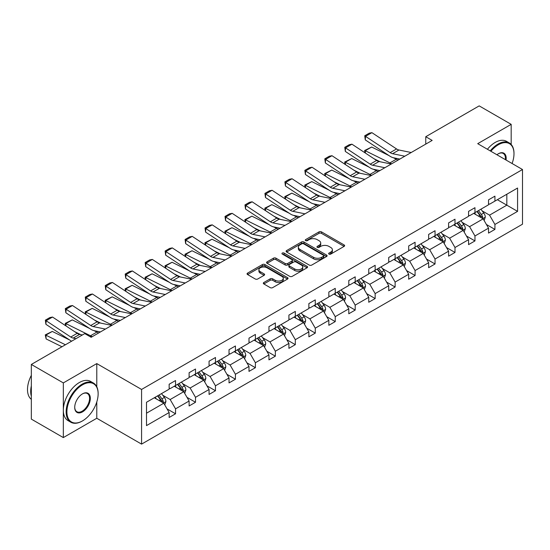 <?xml version="1.0" encoding="UTF-8"?>
<svg xmlns="http://www.w3.org/2000/svg" width="550" height="550" viewBox="0 0 550 550"><rect width="100%" height="100%" fill="white"/><g stroke="black" fill="none" stroke-linecap="round" stroke-linejoin="round"><path stroke-width="0.82" d="M329.003 254.093A1.244 0.715 0 0 0 330.763 254.093L344.107 246.393A1.774 1.024 0 0 0 344.623 245.664A1.774 1.024 0 0 0 344.107 244.942L321.496 231.887A1.774 1.024 0 0 0 318.986 231.887L305.642 239.594A1.244 0.715 0 0 0 305.278 240.103A1.244 0.715 0 0 0 305.642 240.611A1.244 0.715 0 0 0 307.402 240.611L309.127 239.614A5.686 3.279 0 0 1 317.164 239.614L319.048 240.701A5.686 3.279 0 0 1 320.712 243.018A5.686 3.279 0 0 1 319.048 245.341L317.322 246.338A1.244 0.715 0 0 0 316.958 246.847A1.244 0.715 0 0 0 317.322 247.356A1.244 0.715 0 0 0 319.082 247.356L320.808 246.352A5.686 3.279 0 0 1 328.845 246.352L330.729 247.445A5.686 3.279 0 0 1 332.393 249.762A5.686 3.279 0 0 1 330.729 252.086L329.003 253.083A1.244 0.715 0 0 0 328.639 253.591A1.244 0.715 0 0 0 329.003 254.093L329.003 253.083M263.849 282.501A1.774 1.024 0 0 0 263.326 283.229A1.774 1.024 0 0 0 263.849 283.951L270.188 287.616A1.774 1.024 0 0 0 272.704 287.616L287.526 279.056A1.774 1.024 0 0 0 288.042 278.334A1.774 1.024 0 0 0 287.526 277.606L264.914 264.557A1.774 1.024 0 0 0 262.405 264.557L247.583 273.109A1.774 1.024 0 0 0 247.06 273.838A1.774 1.024 0 0 0 247.583 274.56L255.241 278.988A1.774 1.024 0 0 0 257.757 278.988L264.096 275.323A1.774 1.024 0 0 0 264.619 274.601A1.774 1.024 0 0 0 264.096 273.873L260.301 271.679A4.751 2.743 0 0 1 258.906 269.741A4.751 2.743 0 0 1 261.841 267.204A4.751 2.743 0 0 1 267.018 267.802L281.903 276.396A4.751 2.743 0 0 1 283.291 278.334A4.751 2.743 0 0 1 280.363 280.871A4.751 2.743 0 0 1 275.186 280.273L272.704 278.843A1.774 1.024 0 0 0 270.188 278.843L263.849 282.501L263.849 283.951M96.786 363.591L63.326 382.91L31.336 364.444L31.336 419.114L63.326 437.58L96.786 418.261L141.57 444.118L141.57 389.448L96.786 363.591L96.786 386.767M511.177 144.471L511.177 124.348L477.716 143.667L522.5 169.524L141.57 389.448M511.177 124.348L479.188 105.882L425.762 136.723L425.762 144.114M31.336 364.444L84.762 333.603L91.156 337.294L432.163 140.415L425.762 136.723M309.251 265.066A1.774 1.024 0 0 0 311.761 265.066L326.583 256.506A1.774 1.024 0 0 0 327.106 255.784A1.774 1.024 0 0 0 326.583 255.056L303.978 242.007A1.774 1.024 0 0 0 301.462 242.007L286.646 250.559A1.774 1.024 0 0 0 286.124 251.288A1.774 1.024 0 0 0 286.646 252.01L309.251 265.066M282.81 254.361A1.244 0.715 0 0 1 284.068 254.54L307.031 267.795L292.236 276.341A1.774 1.024 0 0 1 289.719 276.341L267.114 263.285L267.114 261.834A1.774 1.024 0 0 0 266.592 262.563A1.774 1.024 0 0 0 267.114 263.285M267.114 261.834L273.453 258.177A1.774 1.024 0 0 1 275.969 258.177L285.134 263.471A1.774 1.024 0 0 0 287.65 263.471L291.857 261.037A1.774 1.024 0 0 0 292.373 260.315A1.774 1.024 0 0 0 291.857 259.586L282.308 254.079A1.244 0.715 0 0 1 281.944 253.571A1.244 0.715 0 0 1 282.714 252.904A1.244 0.715 0 0 1 284.068 253.062L307.051 266.331A1.774 1.024 0 0 1 307.574 267.059A1.774 1.024 0 0 1 307.051 267.781L307.051 266.331M63.326 382.91L63.326 437.58M146.499 402.27L169.146 389.194L169.146 384.244L175.546 380.552L175.546 385.502L189.111 377.664L189.111 372.721L195.504 369.022L195.504 373.973L209.069 366.142L209.069 361.192L215.469 357.5L215.469 362.45L229.034 354.619L229.034 349.669L235.428 345.978L235.428 350.928L248.992 343.097L248.992 338.147L255.393 334.448L255.393 339.398L268.957 331.567L268.957 326.618L275.351 322.926L275.351 327.876L288.915 320.045L288.915 315.095L295.316 311.403L295.316 316.353L308.873 308.522L308.873 303.572L315.274 299.874L315.274 304.824L328.838 296.993L328.838 292.043L335.239 288.351L335.239 293.301L348.796 285.471L348.796 280.521L355.197 276.829L355.197 281.779L368.761 273.948L368.761 268.998L375.155 265.306L375.155 270.256L388.719 262.426L388.719 257.476L395.12 253.777L395.12 258.727L408.684 250.896L408.684 245.946L415.078 242.254L415.078 247.204L428.643 239.374L428.643 234.424L435.043 230.732L435.043 235.682L448.607 227.851L448.607 222.901L455.001 219.202L455.001 224.153L468.566 216.322L468.566 211.372L474.966 207.68L474.966 212.63L488.531 204.799L488.531 199.849L494.924 196.157L494.924 201.107L517.571 188.031L517.571 211.372L494.924 224.448L494.924 229.398L488.531 233.097L488.531 228.147L474.966 235.978L474.966 240.928L468.566 244.619L468.566 239.669L455.001 247.5L455.001 252.45L448.607 256.142L448.607 251.192L435.043 259.022L435.043 263.972L428.643 267.671L428.643 262.721L415.078 270.552L415.078 275.502L408.684 279.194L408.684 274.244L395.12 282.074L395.12 287.024L388.719 290.716L388.719 285.766L375.155 293.597L375.155 298.547L368.761 302.239L368.761 297.289L355.197 305.119L355.197 310.069L348.796 313.768L348.796 308.818L335.239 316.649L335.239 321.599L328.838 325.291L328.838 320.341L315.274 328.171L315.274 333.121L308.873 336.813L308.873 331.863L295.316 339.694L295.316 344.644L288.915 348.343L288.915 343.393L275.351 351.223L275.351 356.173L268.957 359.865L268.957 354.915L255.393 362.746L255.393 367.696L248.992 371.388L248.992 366.438L235.428 374.268L235.428 379.218L229.034 382.91L229.034 377.967L215.469 385.797L215.469 390.741L209.069 394.439L209.069 389.489L195.504 397.32L195.504 402.27L189.111 405.962L189.111 401.012L175.546 408.842L175.546 413.793L169.146 417.484L169.146 412.534L146.499 425.611L146.499 402.27M141.57 444.118L522.5 224.194L522.5 169.524M174.267 386.237L183.734 391.703L170.17 399.534L162.766 395.257M170.17 399.534L175.546 408.842M183.734 391.703L189.111 401.012M169.146 388.011L170.17 388.603L175.546 385.502M194.226 374.715L203.699 380.181L190.135 388.011L182.724 383.735M190.135 388.011L195.504 397.32M203.699 380.181L209.069 389.489M189.111 376.489L190.135 377.08L195.504 373.973M214.191 363.186L223.657 368.658L210.093 376.489L202.689 372.212M210.093 376.489L215.469 385.797M223.657 368.658L229.034 377.967M209.069 364.959L210.093 365.551L215.469 362.45M234.149 351.663L243.616 357.129L230.058 364.959L222.647 360.683M230.058 364.959L235.428 374.268M243.616 357.129L248.992 366.438M229.034 353.437L230.058 354.028L235.428 350.928M254.114 340.141L263.581 345.606L250.016 353.437L242.612 349.161M250.016 353.437L255.393 362.746M263.581 345.606L268.957 354.915M248.992 341.914L250.016 342.506L255.393 339.398M274.072 328.618L283.539 334.084L269.974 341.914L262.57 337.638M269.974 341.914L275.351 351.223M283.539 334.084L288.915 343.393M268.957 330.385L269.974 330.976L275.351 327.876M294.03 317.089L303.504 322.554L289.939 330.385L282.535 326.109M289.939 330.385L295.316 339.694M303.504 322.554L308.873 331.863M288.915 318.863L289.939 319.454L295.316 316.353M313.995 305.566L323.462 311.032L309.897 318.863L302.493 314.586M309.897 318.863L315.274 328.171M323.462 311.032L328.838 320.341M308.873 307.34L309.897 307.931L315.274 304.824M333.953 294.044L343.427 299.509L329.863 307.34L322.458 303.064M329.863 307.34L335.239 316.649M343.427 299.509L348.796 308.818M328.838 295.817L329.863 296.402L335.239 293.301M353.918 282.514L363.385 287.987L349.821 295.817L342.416 291.541M349.821 295.817L355.197 305.119M363.385 287.987L368.761 297.289M348.796 284.288L349.821 284.879L355.197 281.779M373.876 270.992L383.35 276.457L369.786 284.288L362.374 280.012M369.786 284.288L375.155 293.597M383.35 276.457L388.719 285.766M368.761 272.766L369.786 273.357L375.155 270.256M393.841 259.469L403.308 264.935L389.744 272.766L382.339 268.489M389.744 272.766L395.12 282.074M403.308 264.935L408.684 274.244M388.719 261.243L389.744 261.834L395.12 258.727M413.799 247.94L423.266 253.413L409.709 261.243L402.297 256.967M409.709 261.243L415.078 270.552M423.266 253.413L428.643 262.721M408.684 249.714L409.709 250.305L415.078 247.204M433.764 236.417L443.231 241.883L429.667 249.714L422.263 245.438M429.667 249.714L435.043 259.022M443.231 241.883L448.607 251.192M428.643 238.191L429.667 238.782L435.043 235.682M453.723 224.895L463.189 230.361L449.632 238.191L442.221 233.915M449.632 238.191L455.001 247.5M463.189 230.361L468.566 239.669M448.607 226.669L449.632 227.26L455.001 224.153M473.688 213.373L483.154 218.838L469.59 226.669L462.186 222.393M469.59 226.669L474.966 235.978M483.154 218.838L488.531 228.147M468.566 215.139L469.59 215.731L474.966 212.63M497.358 199.705L506.825 205.171L489.548 215.146L482.144 210.87M489.548 215.146L494.924 224.448M517.571 211.372L506.825 205.171L506.825 194.239L517.571 188.031M488.531 203.617L489.548 204.208L494.924 201.107M146.499 413.201L163.776 403.226L154.303 397.76M163.776 403.226L169.146 412.534M486.413 224.489L494.924 229.398M466.455 236.012L474.966 240.928M446.497 247.534L455.001 252.45M426.532 259.064L435.043 263.972M406.574 270.586L415.078 275.502M386.609 282.109L395.12 287.024M366.651 293.638L375.155 298.547M346.686 305.161L355.197 310.069M326.728 316.683L335.239 321.599M306.762 328.206L315.274 333.121M286.804 339.735L295.316 344.644M266.846 351.257L275.351 356.173M246.881 362.78L255.393 367.696M226.923 374.309L235.428 379.218M206.958 385.832L215.469 390.741M187 397.354L195.504 402.27M167.035 408.884L175.546 413.793M96.786 418.261L96.786 401.94M329.498 254.272L330.729 253.564A5.686 3.279 0 0 0 332.393 251.24L332.393 249.762M320.712 243.018L320.712 244.496A5.686 3.279 0 0 1 319.048 246.819L317.817 247.528M344.107 244.942L344.107 246.393L321.496 233.365A1.774 1.024 0 0 0 318.986 233.365L306.137 240.783M326.562 256.52L303.978 243.485A1.774 1.024 0 0 0 301.462 243.485L286.667 252.024M323.441 256.286A1.244 0.715 0 0 0 323.806 255.784A1.244 0.715 0 0 0 323.441 255.276L303.6 243.815A1.244 0.715 0 0 0 301.84 243.815L300.018 244.867A5.686 3.279 0 0 0 298.354 247.191A5.686 3.279 0 0 0 300.018 249.508L313.582 257.338A5.686 3.279 0 0 0 321.619 257.338L323.441 256.286L323.441 257.764A1.244 0.715 0 0 0 323.806 257.262L323.806 255.784M298.354 247.191L298.354 248.669A5.686 3.279 0 0 0 300.018 250.986L300.018 249.508M323.441 257.764L321.619 258.816A5.686 3.279 0 0 1 313.582 258.816L300.018 250.986M267.135 263.299L273.453 259.655L273.453 258.177M292.373 260.315L292.373 261.793A1.774 1.024 0 0 1 291.857 262.515L287.65 264.949A1.774 1.024 0 0 1 285.134 264.949L275.969 259.655A1.774 1.024 0 0 0 273.453 259.655M294.649 268.964A4.751 2.743 0 0 0 299.826 269.555A4.751 2.743 0 0 0 302.761 267.018A4.751 2.743 0 0 0 301.373 265.079L296.127 262.054A1.774 1.024 0 0 0 293.618 262.054L289.41 264.481A1.774 1.024 0 0 0 288.887 265.21A1.774 1.024 0 0 0 289.41 265.932L294.649 268.964L294.649 270.442A4.751 2.743 0 0 0 299.826 271.033A4.751 2.743 0 0 0 302.761 268.496L302.761 267.018M288.887 265.21L288.887 266.688A1.774 1.024 0 0 0 289.41 267.41L289.41 265.932M294.649 270.442L289.41 267.41M283.291 278.334L283.291 279.812A4.751 2.743 0 0 1 280.363 282.343A4.751 2.743 0 0 1 275.186 281.751L272.704 280.321A1.774 1.024 0 0 0 270.188 280.321L263.869 283.965M258.906 269.741L258.906 271.219A4.751 2.743 0 0 0 260.301 273.157L260.301 271.679M264.076 275.337L260.301 273.157M287.526 277.606L287.526 279.056L264.914 266.035A1.774 1.024 0 0 0 262.405 266.035L247.603 274.574M484.124 220.522L485.299 217.119A4.799 2.771 -120 0 0 483.773 213.036L480.899 209.206M364.973 152.79L364.643 150.494L371.676 147.029L389.043 155.609M393.36 157.74L396.323 159.204A13.571 7.838 60 0 1 397.953 160.167M475.75 214.562L474.499 212.898M371.676 147.029L365.276 150.728L389.922 162.896A13.571 7.838 60 0 1 391.552 163.866M364.643 150.494L365.276 150.728L365.42 153.086M380.119 161.762L373.876 158.675M482.446 218.426L482.714 217.326A4.799 2.771 -120 0 0 481.339 214.445L478.466 210.609M477.269 211.303L480.432 215.524A2.441 1.409 60 0 1 480.872 216.267L482.714 217.326M476.933 211.496L479.806 215.332A4.799 2.771 60 0 1 481.002 217.594M404.807 156.214L392.576 153.704A9.047 5.225 60 0 1 390.156 152.639L365.509 136.352L365.276 139.899L389.922 156.193A13.571 7.838 -120 0 0 393.559 157.781L399.85 159.074M411.207 152.515L398.977 150.006A9.047 5.225 60 0 1 396.55 148.947L371.903 132.66L365.509 136.352L364.739 135.767L369.215 133.183L371.903 132.66M365.276 139.899L364.739 135.767M512.077 163.508A22.076 12.746 120 0 0 513.989 153.752A22.076 12.746 120 0 0 498.382 144.739A22.076 12.746 120 0 0 490.889 151.278M490.222 150.892A22.619 13.062 -60 0 1 497.998 144.072A22.619 13.062 -60 0 1 509.307 142.952A22.619 13.062 -60 0 1 513.989 153.312A22.619 13.062 -60 0 1 513.989 153.532M496.918 154.756A11.041 6.373 -60 0 1 498.382 153.752L498.382 153.752A11.041 6.373 -60 0 1 506.048 160.022M487.41 149.263A22.619 13.062 -60 0 1 495.179 142.45A22.619 13.062 -60 0 1 506.488 141.329L509.307 142.952M505.333 159.61A10.498 6.057 120 0 0 503.243 153.457A10.498 6.057 120 0 0 498.183 153.869M82.136 421.107L82.521 420.888A22.076 12.746 120 0 0 98.134 393.848A22.076 12.746 120 0 0 82.521 384.835A22.076 12.746 120 0 0 66.907 411.874A22.076 12.746 120 0 0 82.521 420.888L82.136 421.107A22.619 13.062 -60 0 1 70.826 422.228A22.619 13.062 -60 0 1 67.361 404.099A22.619 13.062 -60 0 1 82.136 384.168A22.619 13.062 -60 0 1 93.445 383.047A22.619 13.062 -60 0 1 98.134 393.401A22.619 13.062 -60 0 1 98.134 393.628M82.521 411.874A11.041 6.373 -60 0 1 74.718 407.364A11.041 6.373 -60 0 1 82.521 393.848L82.521 393.848A11.041 6.373 -60 0 1 90.324 398.351A11.041 6.373 -60 0 1 82.521 411.874M74.718 407.138A10.498 6.057 120 0 0 76.89 411.73A10.498 6.057 120 0 0 82.136 411.207A10.498 6.057 120 0 0 88.997 401.961A10.498 6.057 120 0 0 87.388 393.546A10.498 6.057 120 0 0 82.328 393.958M70.826 422.228L68.014 420.599A22.619 13.062 -60 0 1 64.542 402.476A22.619 13.062 -60 0 1 79.324 382.546A22.619 13.062 -60 0 1 90.633 381.425L93.445 383.047M31.336 396.213A22.619 13.062 -60 0 1 31.336 385.866M31.336 399.348A22.619 13.062 -60 0 1 31.336 375.341M464.166 232.045L465.341 228.649A4.799 2.771 -120 0 0 463.808 224.565L460.941 220.729M345.008 164.319L344.685 162.023L351.711 158.558L369.084 167.138M373.395 169.262L376.358 170.727A13.571 7.838 60 0 1 377.987 171.696M455.785 226.084L454.541 224.421M351.711 158.558L345.317 162.25L369.964 174.419A13.571 7.838 60 0 1 371.594 175.388M344.685 162.023L345.317 162.25L345.455 164.608M360.161 173.284L353.911 170.197M462.481 229.955L462.749 228.848A4.799 2.771 -120 0 0 461.381 225.968L458.507 222.131M457.304 222.826L460.467 227.047A2.441 1.409 60 0 1 460.914 227.789L462.749 228.848M456.974 223.018L459.841 226.854A4.799 2.771 60 0 1 461.038 229.116M444.201 243.567L445.383 240.171A4.799 2.771 -120 0 0 443.85 236.087L440.976 232.251M325.05 175.842L324.72 173.546L331.753 170.081L349.126 178.661M353.437 180.792L356.4 182.249A13.571 7.838 60 0 1 358.029 183.219M435.827 237.607L434.582 235.95M331.753 170.081L325.353 173.772L349.999 185.948A13.571 7.838 60 0 1 351.629 186.911M324.72 173.546L325.353 173.772L325.497 176.137M340.196 184.807L333.953 181.727M442.523 241.478L442.791 240.377A4.799 2.771 -120 0 0 441.416 237.49L438.543 233.654M437.346 234.348L440.509 238.569A2.441 1.409 60 0 1 440.949 239.312L442.791 240.377M437.009 234.541L439.883 238.377A4.799 2.771 60 0 1 441.079 240.646M384.849 167.736L372.618 165.227A9.047 5.225 60 0 1 370.191 164.161L345.544 147.874L345.317 151.429L369.964 167.716A13.571 7.838 -120 0 0 373.601 169.311L379.885 170.596M391.243 164.044L379.012 161.535A9.047 5.225 60 0 1 376.592 160.469L351.945 144.183L345.544 147.874L344.774 147.29L349.257 144.705L351.945 144.183M345.317 151.429L344.774 147.29M364.884 179.259L352.653 176.749A9.047 5.225 60 0 1 350.233 175.691L325.586 159.397L325.353 162.951L349.999 179.238A13.571 7.838 -120 0 0 353.636 180.833L359.927 182.126M371.284 175.567L359.054 173.058A9.047 5.225 60 0 1 356.627 171.992L331.98 155.705L325.586 159.397L324.816 158.812L329.292 156.228L331.98 155.705M325.353 162.951L324.816 158.812M424.243 255.097L425.418 251.694A4.799 2.771 -120 0 0 423.892 247.61L421.018 243.781M305.085 187.364L304.762 185.068L311.788 181.603L329.161 190.183M333.472 192.314L336.435 193.779A13.571 7.838 60 0 1 338.071 194.741M415.862 249.136L414.618 247.472M311.788 181.603L305.394 185.302L330.041 197.471A13.571 7.838 60 0 1 331.671 198.433M304.762 185.068L305.394 185.302L305.532 187.66M320.238 196.336L313.988 193.249M422.565 253L422.833 251.9A4.799 2.771 -120 0 0 421.458 249.019L418.584 245.183M417.381 245.877L420.544 250.099A2.441 1.409 60 0 1 420.991 250.834L422.833 251.9M417.051 246.07L419.925 249.899A4.799 2.771 60 0 1 421.114 252.168M344.926 190.781L332.695 188.279A9.047 5.225 60 0 1 330.268 187.213L305.621 170.926L305.394 174.474L330.041 190.761A13.571 7.838 -120 0 0 333.678 192.356L339.962 193.648M351.319 187.089L339.096 184.58A9.047 5.225 60 0 1 336.669 183.521L312.022 167.228L305.621 170.926L304.851 170.342L309.334 167.757L312.022 167.228M305.394 174.474L304.851 170.342M404.284 266.619L405.46 263.223A4.799 2.771 -120 0 0 403.927 259.139L401.053 255.303M285.127 198.887L284.804 196.597L291.83 193.133L309.203 201.706M313.514 203.837L316.477 205.301A13.571 7.838 60 0 1 318.106 206.271M395.904 260.659L394.659 258.995M291.83 193.133L285.429 196.824L310.076 208.993A13.571 7.838 60 0 1 311.712 209.962M284.804 196.597L285.429 196.824L285.574 199.183M300.272 207.859L294.03 204.772M402.6 264.522L402.868 263.423A4.799 2.771 -120 0 0 401.493 260.542L398.626 256.706M397.423 257.4L400.586 261.621A2.441 1.409 60 0 1 401.026 262.364L402.868 263.423M397.086 257.593L399.96 261.429A4.799 2.771 60 0 1 401.156 263.691M324.961 202.311L312.73 199.801A9.047 5.225 60 0 1 310.31 198.736L285.663 182.449L285.429 186.003L310.076 202.29A13.571 7.838 -120 0 0 313.713 203.885L320.004 205.171M331.361 198.612L319.131 196.109A9.047 5.225 60 0 1 316.704 195.044L292.057 178.757L285.663 182.449L284.893 181.864L289.369 179.279L292.057 178.757M285.429 186.003L284.893 181.864M384.319 278.142L385.495 274.746A4.799 2.771 -120 0 0 383.969 270.662L381.095 266.826M265.169 210.416L264.839 208.12L271.865 204.655L289.238 213.235M293.556 215.366L296.512 216.824A13.571 7.838 60 0 1 298.148 217.793M375.939 272.181L374.694 270.518M271.865 204.655L265.471 208.347L290.118 220.522A13.571 7.838 60 0 1 291.748 221.485M264.839 208.12L265.471 208.347L265.609 210.712M280.314 219.381L274.065 216.294M382.642 276.052L382.91 274.952A4.799 2.771 -120 0 0 381.535 272.064L378.661 268.228M377.458 268.923L380.621 273.144A2.441 1.409 60 0 1 381.067 273.886L382.91 274.952M377.128 269.115L380.002 272.951A4.799 2.771 60 0 1 381.191 275.213M305.002 213.833L292.772 211.324A9.047 5.225 60 0 1 290.345 210.265L265.698 193.971L265.471 197.526L290.118 213.812A13.571 7.838 -120 0 0 293.755 215.407L300.039 216.7M311.403 210.141L299.173 207.632A9.047 5.225 60 0 1 296.746 206.566L272.099 190.279L265.698 193.971L264.928 193.387L269.411 190.802L272.099 190.279M265.471 197.526L264.928 193.387M364.361 289.671L365.537 286.268A4.799 2.771 -120 0 0 364.004 282.184L361.13 278.348M245.204 221.939L244.881 219.643L251.907 216.178L269.28 224.758M273.591 226.889L276.554 228.353A13.571 7.838 60 0 1 278.183 229.316M355.981 283.711L354.736 282.047M251.907 216.178L245.506 219.869L270.153 232.045A13.571 7.838 60 0 1 271.789 233.008M244.881 219.643L245.506 219.869L245.651 222.234M260.356 230.904L254.107 227.824M362.677 287.574L362.945 286.474A4.799 2.771 -120 0 0 361.577 283.587L358.703 279.757M357.5 280.445L360.663 284.666A2.441 1.409 60 0 1 361.103 285.409L362.945 286.474M357.163 280.644L360.037 284.474A4.799 2.771 60 0 1 361.233 286.743M285.038 225.356L272.814 222.846A9.047 5.225 60 0 1 270.387 221.788L245.74 205.501L245.506 209.048L270.153 225.335A13.571 7.838 -120 0 0 273.79 226.93L280.081 228.222M291.438 221.664L279.207 219.154A9.047 5.225 60 0 1 276.788 218.096L252.134 201.802L245.74 205.501L244.97 204.909L249.446 202.324L252.134 201.802M245.506 209.048L244.97 204.909M344.396 301.194L345.572 297.791A4.799 2.771 -120 0 0 344.046 293.714L341.172 289.877M225.246 233.461L224.916 231.172L231.942 227.7L249.315 236.28M253.633 238.411L256.589 239.876A13.571 7.838 60 0 1 258.225 240.838M336.016 295.233L334.771 293.569M231.942 227.7L225.548 231.399L250.195 243.567A13.571 7.838 60 0 1 251.824 244.537M224.916 231.172L225.548 231.399L225.692 233.757M240.391 242.433L234.142 239.346M342.719 299.097L342.987 297.997A4.799 2.771 -120 0 0 341.612 295.116L338.738 291.28M337.535 291.974L340.697 296.196A2.441 1.409 60 0 1 341.144 296.938L342.987 297.997M337.205 292.167L340.079 296.003A4.799 2.771 60 0 1 341.275 298.265M265.079 236.885L252.849 234.376A9.047 5.225 60 0 1 250.422 233.31L225.775 217.023L225.548 220.571L250.195 236.864A13.571 7.838 -120 0 0 253.832 238.452L260.123 239.745M271.48 233.186L259.249 230.677A9.047 5.225 60 0 1 256.822 229.618L232.176 213.331L225.775 217.023L225.012 216.439L229.488 213.854L232.176 213.331M225.548 220.571L225.012 216.439M324.438 312.716L325.614 309.32A4.799 2.771 -120 0 0 324.081 305.236L321.207 301.4M205.281 244.991L204.958 242.694L211.984 239.229L229.357 247.809M233.667 249.934L236.631 251.398A13.571 7.838 60 0 1 238.26 252.367M316.058 306.756L314.813 305.092M211.984 239.229L205.583 242.921L230.23 255.09A13.571 7.838 60 0 1 231.866 256.059M204.958 242.694L205.583 242.921L205.728 245.286M220.433 253.956L214.184 250.869M322.754 310.626L323.022 309.526A4.799 2.771 -120 0 0 321.654 306.639L318.78 302.803M317.577 303.497L320.739 307.718A2.441 1.409 60 0 1 321.179 308.461L323.022 309.526M317.24 303.689L320.114 307.526A4.799 2.771 60 0 1 321.31 309.788M245.121 248.407L232.891 245.898A9.047 5.225 60 0 1 230.464 244.833L205.817 228.546L205.583 232.1L230.23 248.387A13.571 7.838 -120 0 0 233.867 249.982L240.157 251.268M251.515 244.716L239.284 242.206A9.047 5.225 60 0 1 236.864 241.141L212.218 224.854L205.817 228.546L205.047 227.961L209.529 225.376L212.218 224.854M205.583 232.1L205.047 227.961M304.473 324.239L305.649 320.843A4.799 2.771 -120 0 0 304.123 316.759L301.249 312.923M185.322 256.513L184.992 254.217L192.026 250.752L209.392 259.332M213.709 261.463L216.673 262.921A13.571 7.838 60 0 1 218.302 263.89M296.099 318.278L294.848 316.621M192.026 250.752L185.625 254.444L210.272 266.619A13.571 7.838 60 0 1 211.901 267.582M184.992 254.217L185.625 254.444L185.769 256.809M200.468 265.478L194.226 262.398M302.796 322.149L303.064 321.049A4.799 2.771 -120 0 0 301.689 318.161L298.815 314.325M297.619 315.019L300.774 319.241A2.441 1.409 60 0 1 301.221 319.983L303.064 321.049M297.282 315.212L300.156 319.048A4.799 2.771 60 0 1 301.352 321.317M284.515 335.768L285.691 332.365A4.799 2.771 -120 0 0 284.157 328.281L281.284 324.452M165.358 268.036L165.034 265.739L172.061 262.274L189.434 270.854M193.744 272.986L196.708 274.45A13.571 7.838 60 0 1 198.337 275.413M276.134 329.808L274.89 328.144M172.061 262.274L165.66 265.973L190.314 278.142A13.571 7.838 60 0 1 191.943 279.111M165.034 265.739L165.66 265.973L165.804 268.331M180.51 277.007L174.261 273.921M282.831 333.671L283.099 332.571A4.799 2.771 -120 0 0 281.731 329.691L278.857 325.854M277.654 326.549L280.816 330.77A2.441 1.409 60 0 1 281.263 331.506L283.099 332.571M277.324 326.741L280.191 330.577A4.799 2.771 60 0 1 281.387 332.839M264.55 347.291L265.726 343.894A4.799 2.771 -120 0 0 264.199 339.811L261.326 335.974M145.399 279.565L145.069 277.269L152.103 273.804L169.469 282.377M173.786 284.508L176.749 285.972A13.571 7.838 60 0 1 178.379 286.942M256.176 341.33L254.925 339.666M152.103 273.804L145.702 277.496L170.349 289.664A13.571 7.838 60 0 1 171.978 290.634M145.069 277.269L145.702 277.496L145.846 279.854M160.545 288.53L154.303 285.443M262.873 345.201L263.141 344.094A4.799 2.771 -120 0 0 261.766 341.213L258.892 337.377M257.696 338.071L260.858 342.293A2.441 1.409 60 0 1 261.298 343.035L263.141 344.094M257.359 338.264L260.232 342.1A4.799 2.771 60 0 1 261.429 344.362M244.592 358.813L245.768 355.417A4.799 2.771 -120 0 0 244.234 351.333L241.367 347.497M125.434 291.087L125.111 288.791L132.137 285.326L149.511 293.906M153.821 296.038L156.784 297.495A13.571 7.838 60 0 1 158.414 298.464M236.211 352.853L234.967 351.189M132.137 285.326L125.744 289.018L150.391 301.194A13.571 7.838 60 0 1 152.02 302.156M125.111 288.791L125.744 289.018L125.881 291.383M140.587 300.053L134.338 296.966M242.907 356.723L243.176 355.623A4.799 2.771 -120 0 0 241.808 352.736L238.934 348.899M237.731 349.594L240.893 353.815A2.441 1.409 60 0 1 241.34 354.558L243.176 355.623M237.401 349.786L240.268 353.623A4.799 2.771 60 0 1 241.464 355.884M224.627 370.342L225.809 366.939A4.799 2.771 -120 0 0 224.276 362.856L221.403 359.019M105.476 302.61L105.146 300.314L112.179 296.849L129.553 305.429M133.863 307.56L136.826 309.024A13.571 7.838 60 0 1 138.456 309.987M216.253 364.382L215.009 362.718M112.179 296.849L105.779 300.541L130.426 312.716A13.571 7.838 60 0 1 132.055 313.679M105.146 300.314L105.779 300.541L105.923 302.906M120.622 311.575L114.379 308.495M222.949 368.246L223.218 367.146A4.799 2.771 -120 0 0 221.843 364.258L218.976 360.429M217.772 361.123L220.935 365.337A2.441 1.409 60 0 1 221.375 366.08L223.218 367.146M217.436 361.316L220.309 365.145A4.799 2.771 60 0 1 221.506 367.414M204.669 381.865L205.844 378.469A4.799 2.771 -120 0 0 204.318 374.385L201.444 370.549M85.518 314.132L85.188 311.843L92.214 308.371L109.588 316.951M113.898 319.082L116.861 320.547A13.571 7.838 60 0 1 118.498 321.509M196.288 375.904L195.044 374.241M92.214 308.371L85.821 312.07L110.468 324.239A13.571 7.838 60 0 1 112.097 325.208M85.188 311.843L85.821 312.07L85.958 314.428M100.664 323.104L94.414 320.018M202.991 379.768L203.259 378.668A4.799 2.771 -120 0 0 201.884 375.788L199.011 371.951M197.808 372.646L200.97 376.867A2.441 1.409 60 0 1 201.417 377.609L203.259 378.668M197.478 372.838L200.351 376.674A4.799 2.771 60 0 1 201.541 378.936M225.156 259.93L212.926 257.421A9.047 5.225 60 0 1 210.506 256.362L185.852 240.068L185.625 243.623L210.272 259.909A13.571 7.838 -120 0 0 213.909 261.504L220.199 262.797M231.557 256.238L219.326 253.729A9.047 5.225 60 0 1 216.899 252.663L192.252 236.376L185.852 240.068L185.089 239.484L189.564 236.899L192.252 236.376M185.625 243.623L185.089 239.484M205.198 271.452L192.968 268.95A9.047 5.225 60 0 1 190.541 267.884L165.894 251.597L165.66 255.145L190.314 271.439A13.571 7.838 -120 0 0 193.951 273.027L200.234 274.319M211.592 267.761L199.361 265.251A9.047 5.225 60 0 1 196.941 264.192L172.294 247.899L165.894 251.597L165.124 251.013L169.606 248.428L172.294 247.899M165.66 255.145L165.124 251.013M185.233 282.982L173.002 280.472A9.047 5.225 60 0 1 170.583 279.407L145.936 263.12L145.702 266.674L170.349 282.961A13.571 7.838 -120 0 0 173.986 284.556L180.276 285.842M191.634 279.283L179.403 276.781A9.047 5.225 60 0 1 176.976 275.715L152.329 259.428L145.936 263.12L145.166 262.536L149.641 259.951L152.329 259.428M145.702 266.674L145.166 262.536M165.275 294.504L153.044 291.995A9.047 5.225 60 0 1 150.618 290.936L125.971 274.643L125.744 278.197L150.391 294.484A13.571 7.838 -120 0 0 154.028 296.079L160.311 297.371M171.669 290.812L159.438 288.303A9.047 5.225 60 0 1 157.018 287.238L132.371 270.951L125.971 274.643L125.201 274.058L129.683 271.473L132.371 270.951M125.744 278.197L125.201 274.058M145.31 306.027L133.079 303.518A9.047 5.225 60 0 1 130.659 302.459L106.012 286.172L105.779 289.719L130.426 306.006A13.571 7.838 -120 0 0 134.062 307.601L140.353 308.894M151.711 302.335L139.48 299.826A9.047 5.225 60 0 1 137.053 298.767L112.406 282.473L106.012 286.172L105.243 285.587L109.718 282.996L112.406 282.473M105.779 289.719L105.243 285.587M125.352 317.556L113.121 315.047A9.047 5.225 60 0 1 110.694 313.981L86.047 297.694L85.821 301.242L110.468 317.536A13.571 7.838 -120 0 0 114.104 319.131L120.388 320.416M131.746 313.857L119.522 311.348A9.047 5.225 60 0 1 117.095 310.289L92.448 294.002L86.047 297.694L85.278 297.11L89.76 294.525L92.448 294.002M85.821 301.242L85.278 297.11M184.711 393.388L185.886 389.991A4.799 2.771 -120 0 0 184.353 385.908L181.479 382.071M65.553 325.662L65.23 323.366L72.256 319.901L89.629 328.481M93.94 330.605L96.903 332.069A13.571 7.838 60 0 1 98.532 333.039M176.33 387.427L175.086 385.763M72.256 319.901L65.856 323.593L90.502 335.761A13.571 7.838 60 0 1 92.139 336.731M65.23 323.366L65.856 323.593L66 325.957M80.699 334.627L74.456 331.54M183.026 391.297L183.294 390.197A4.799 2.771 -120 0 0 181.919 387.31L179.053 383.474M177.849 384.168L181.012 388.389A2.441 1.409 60 0 1 181.452 389.132L183.294 390.197M177.512 384.361L180.386 388.197A4.799 2.771 60 0 1 181.583 390.459M105.387 329.079L93.163 326.569A9.047 5.225 60 0 1 90.736 325.504L66.089 309.217L65.856 312.771L90.502 329.058A13.571 7.838 -120 0 0 94.139 330.653L100.43 331.939M111.787 325.387L99.557 322.877A9.047 5.225 60 0 1 97.13 321.812L72.483 305.525L66.089 309.217L65.319 308.632L69.795 306.048L72.483 305.525M65.856 312.771L65.319 308.632M164.746 404.91L165.921 401.514A4.799 2.771 -120 0 0 164.395 397.43L161.521 393.594M52.291 331.423L45.898 335.115L46.124 338.938L45.265 334.888L52.291 331.423L69.664 340.003M156.365 398.949L155.121 397.293M45.265 334.888L65.429 344.761M61.971 346.761L46.124 338.938M163.068 402.82L163.336 401.72A4.799 2.771 -120 0 0 161.961 398.832L159.088 395.003M157.884 395.691L161.047 399.912A2.441 1.409 60 0 1 161.494 400.654L163.336 401.72M157.554 395.883L160.428 399.719A4.799 2.771 60 0 1 161.618 401.988M75.989 338.669L73.198 338.092A9.047 5.225 60 0 1 70.771 337.033L46.124 320.746L45.898 324.294L70.544 340.581A13.571 7.838 -120 0 0 71.589 341.206M82.383 334.971L79.599 334.4A9.047 5.225 60 0 1 77.172 333.334L52.525 317.048L46.124 320.746L45.361 320.155L49.837 317.57L52.525 317.048M91.829 336.909L89.753 336.483M45.898 324.294L45.361 320.155M330.729 253.564L330.729 252.086M317.322 247.356L317.322 246.338M319.048 246.819L319.048 245.341M305.642 240.611L305.642 239.594M318.986 233.365L318.986 231.887M321.496 233.365L321.496 231.887M286.646 252.01L286.646 250.559M301.462 243.485L301.462 242.007M303.978 243.485L303.978 242.007M326.583 256.506L326.583 255.056M313.582 258.816L313.582 257.338M321.619 258.816L321.619 257.338M275.969 259.655L275.969 258.177M285.134 264.949L285.134 263.471M287.65 264.949L287.65 263.471M291.857 262.515L291.857 261.037M284.068 254.54L284.068 253.062M270.188 280.321L270.188 278.843M272.704 280.321L272.704 278.843M275.186 281.751L275.186 280.273M264.096 275.323L264.096 273.873M247.583 274.56L247.583 273.109M262.405 266.035L262.405 264.557M264.914 266.035L264.914 264.557M482.811 218.639L485.272 217.216M481.339 214.445L483.773 213.036M478.445 216.116L479.806 215.332M396.323 159.204L389.922 162.896M392.576 153.704L398.977 150.006M390.156 152.639L396.55 148.947M462.846 230.161L465.307 228.738M461.381 225.968L463.808 224.565M458.48 227.638L459.841 226.854M376.358 170.727L369.964 174.419M442.888 241.684L445.349 240.268M441.416 237.49L443.85 236.087M438.522 239.167L439.883 238.377M356.4 182.249L349.999 185.948M372.618 165.227L379.012 161.535M370.191 164.161L376.592 160.469M352.653 176.749L359.054 173.058M350.233 175.691L356.627 171.992M422.922 253.213L425.391 251.79M421.458 249.019L423.892 247.61M418.557 250.69L419.925 249.899M336.435 193.779L330.041 197.471M332.695 188.279L339.096 184.58M330.268 187.213L336.669 183.521M402.964 264.736L405.426 263.312M401.493 260.542L403.927 259.139M398.599 262.212L399.96 261.429M316.477 205.301L310.076 208.993M312.73 199.801L319.131 196.109M310.31 198.736L316.704 195.044M382.999 276.258L385.467 274.835M381.535 272.064L383.969 270.662M378.634 273.742L380.002 272.951M296.512 216.824L290.118 220.522M292.772 211.324L299.173 207.632M290.345 210.265L296.746 206.566M363.041 287.788L365.502 286.364M361.577 283.587L364.004 282.184M358.676 285.264L360.037 284.474M276.554 228.353L270.153 232.045M272.814 222.846L279.207 219.154M270.387 221.788L276.788 218.096M343.076 299.31L345.544 297.887M341.612 295.116L344.046 293.714M338.711 296.787L340.079 296.003M256.589 239.876L250.195 243.567M252.849 234.376L259.249 230.677M250.422 233.31L256.822 229.618M323.118 310.832L325.579 309.409M321.654 306.639L324.081 305.236M318.752 308.309L320.114 307.526M236.631 251.398L230.23 255.09M232.891 245.898L239.284 242.206M230.464 244.833L236.864 241.141M303.16 322.355L305.621 320.939M301.689 318.161L304.123 316.759M298.788 319.839L300.156 319.048M216.673 262.921L210.272 266.619M283.195 333.884L285.656 332.461M281.731 329.691L284.157 328.281M278.829 331.361L280.191 330.577M196.708 274.45L190.314 278.142M263.237 345.407L265.698 343.984M261.766 341.213L264.199 339.811M258.871 342.884L260.232 342.1M176.749 285.972L170.349 289.664M243.272 356.929L245.733 355.506M241.808 352.736L244.234 351.333M238.906 354.413L240.268 353.623M156.784 297.495L150.391 301.194M223.314 368.459L225.775 367.036M221.843 364.258L224.276 362.856M218.948 365.936L220.309 365.145M136.826 309.024L130.426 312.716M203.349 379.981L205.817 378.558M201.884 375.788L204.318 374.385M198.983 377.458L200.351 376.674M116.861 320.547L110.468 324.239M212.926 257.421L219.326 253.729M210.506 256.362L216.899 252.663M192.968 268.95L199.361 265.251M190.541 267.884L196.941 264.192M173.002 280.472L179.403 276.781M170.583 279.407L176.976 275.715M153.044 291.995L159.438 288.303M150.618 290.936L157.018 287.238M133.079 303.518L139.48 299.826M130.659 302.459L137.053 298.767M113.121 315.047L119.522 311.348M110.694 313.981L117.095 310.289M183.391 391.504L185.852 390.081M181.919 387.31L184.353 385.908M179.025 388.981L180.386 388.197M96.903 332.069L90.502 335.761M93.163 326.569L99.557 322.877M90.736 325.504L97.13 321.812M163.426 403.026L165.894 401.61M161.961 398.832L164.395 397.43M159.06 400.51L160.428 399.719M73.198 338.092L79.599 334.4M70.771 337.033L77.172 333.334M513.989 153.752L513.989 153.312M98.134 393.848L98.134 393.401"/></g></svg>
